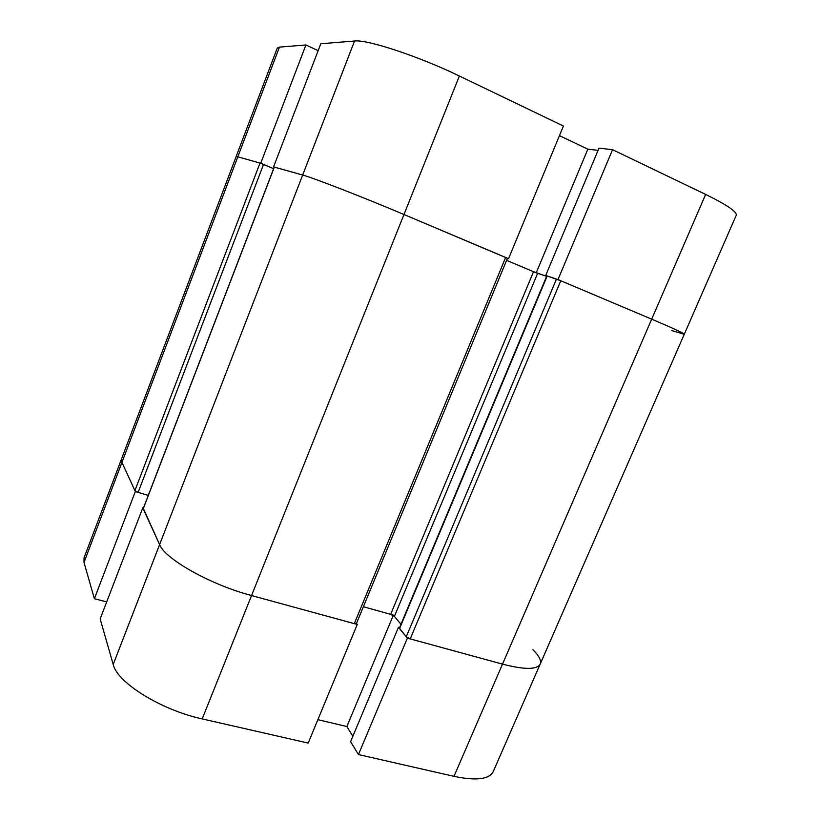<?xml version="1.0" encoding="UTF-8"?>
<svg xmlns="http://www.w3.org/2000/svg" width="820" height="820" viewBox="0 0 820 820"><rect width="100%" height="100%" fill="white"/><g stroke="black" fill="none" stroke-linecap="round" stroke-linejoin="round"><path stroke-width="1.23" d="M507.436 258.331L508.543 258.689L563.412 126.044L459.374 76.024C419.051 56.416 366.899 39.227 354.558 41.01L320.794 43.757L273.572 166.87L274.218 167.136M508.543 258.689L403.973 214.512C363.414 197.323 313.096 177.776 302.672 175.039L273.572 166.87M318.139 50.666L305.911 44.967L279.425 47.119L277.242 48.103L236.139 156.559L237.82 156.825L236.139 156.559L121.596 458.769L121.954 462.367L121.596 458.769L84.05 557.805L83.999 562.448L94.382 598.713L106.702 601.9M260.729 163.262L237.82 156.825L260.012 163.057L273.624 168.674L260.729 163.262L305.911 44.967M671.816 330.583L684.269 334.263L736.247 215.27C737.098 211.796 726.889 204.846 705.641 194.422L612.56 149.681L599 148.153L545.71 275.479L546.797 275.93M684.269 334.263C684.024 333.309 673.159 328.277 651.695 319.164L560.788 280.758L546.817 275.868L399.36 628.079L406.259 636.781L410.205 638.903L502.516 664.128C524.492 669.807 537.059 669.786 540.195 664.087L684.269 334.263C684.024 333.309 673.159 328.277 651.695 319.164L557.989 279.579L612.56 149.681M557.989 279.579L545.71 275.479M598.077 150.357L587.837 149.168L559.445 135.638M536.229 272.804L587.837 149.168M546.622 276.34L536.218 272.845L506.596 260.36L533.523 271.717L546.622 276.34M135.321 491.549L148.276 495.393L138.129 492.379L134.9 490.647L121.954 462.367L135.321 491.549L94.382 598.713M274.331 167.126L302.672 175.039C313.096 177.776 363.414 197.323 403.973 214.512L507.447 258.3L356.403 623.6L354.322 623.641L251.545 595.556C210.473 584.701 165.046 559.086 159.603 544.593L143.367 508.461M363.383 606.728L390.638 614.354L394.399 616.363L400.959 624.256L393.364 615.123L363.383 606.728M143.428 508.041L142.782 507.846L100.163 618.936L113.201 664.466C117.096 682.547 161.007 709.997 202.202 718.904L308.187 743.084L357.264 624.44L356.485 623.405M142.782 507.846L159.603 544.593C165.046 559.086 210.473 584.701 251.545 595.556L357.264 624.44M317.873 719.673L346.87 726.54L352.856 736.257M393.231 615.461L346.87 726.54M399.555 627.597L398.469 627.29L350.601 741.649L358.453 754.554L453.983 776.345C476.112 780.958 489.181 779.379 493.22 771.62L540.195 664.087C541.518 660.592 539.088 655.805 532.908 649.727M398.469 627.29L407.366 638.134L358.453 754.554M407.366 638.134L502.516 664.128C524.492 669.807 537.059 669.786 540.195 664.087M113.201 664.466L354.558 41.01M83.999 562.448L279.425 47.119M453.983 776.345L705.641 194.422M202.202 718.904L459.374 76.024M134.9 490.647L260.012 163.057M138.129 492.379L263.527 164.43M143.223 508.83L274.341 167.085M354.322 623.641L505.643 257.459M410.205 638.903L560.788 280.758M406.259 636.781L556.462 279.066M399.535 628.602L547.186 275.971M394.399 616.363L537.633 273.316M390.638 614.354L533.523 271.717M274.239 167.075L143.203 508.615"/></g></svg>
